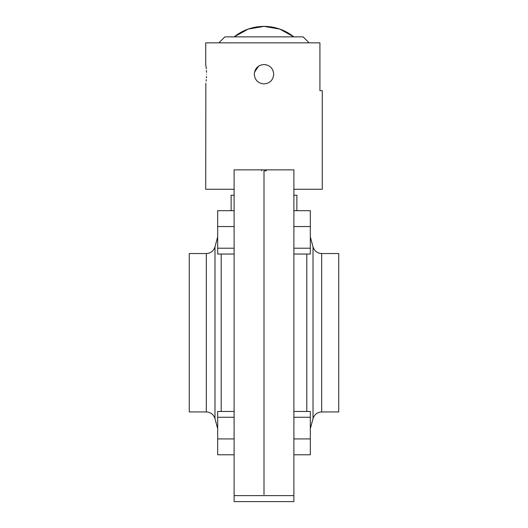 <?xml version="1.0" encoding="UTF-8"?>
<svg xmlns="http://www.w3.org/2000/svg" width="528" height="528" viewBox="0 0 528 528"><rect width="100%" height="100%" fill="white"/><g stroke="black" fill="none" stroke-linecap="round" stroke-linejoin="round"><path stroke-width="0.79" d="M293.885 495.62L234.115 495.62L234.115 501.6L293.885 501.6L293.885 169.858L234.115 169.858L234.115 495.62M264 170.848C240.86 169.772 240.86 169.772 264 170.848L264 494.63C287.14 495.706 287.14 495.706 264 494.63L264 170.848C287.14 169.772 287.14 169.772 264 170.848L266.29 170.828L266.29 169.858M261.71 170.828L261.71 169.858M293.885 195.261L296.875 195.261L296.875 210.692M321.691 411.939L338.719 411.939L338.719 253.539L321.691 253.539L321.691 411.939C317.302 412.203 314.417 414.421 313.025 418.585L313.025 246.893L310.325 236.808M306.801 411.457L306.801 254.027M293.885 210.692L310.325 210.692L310.325 254.027L293.885 254.027M310.325 248.219L293.885 248.219M310.325 226.552L293.885 226.552M293.885 411.457L310.325 411.457L310.325 454.786L293.885 454.786M310.325 438.926L293.885 438.926M310.325 417.259L293.885 417.259M231.125 210.692L231.125 195.261L234.115 195.261M206.309 253.539L189.281 253.539L189.281 411.939L206.309 411.939L206.309 253.539C210.692 253.275 213.583 251.057 214.975 246.893L214.975 418.585L217.675 428.67M221.199 254.027L221.199 411.457M264 494.63C240.86 495.706 240.86 495.706 264 494.63M234.115 254.027L217.675 254.027L217.675 248.219L234.115 248.219M217.675 248.219L217.675 226.552L234.115 226.552M217.675 226.552L217.675 210.692L234.115 210.692M234.115 438.926L217.675 438.926L217.675 454.786L234.115 454.786M217.675 438.926L217.675 417.259L234.115 417.259M217.675 417.259L217.675 411.457L234.115 411.457M206.534 74.217C205.649 86.75 205.649 86.75 206.534 74.217C205.649 61.69 205.649 61.69 206.534 74.217M234.115 189.281L205.722 189.281L205.834 83.239M206.125 81.101L206.283 79.609M206.422 77.86L206.494 76.388M254.285 74.217C254.866 80.124 258.1 83.358 264 83.932C269.9 83.358 273.141 80.117 273.715 74.217C273.141 68.317 269.9 65.083 264 64.508C258.106 65.076 254.866 68.31 254.285 74.217M258.601 66.145L254.483 72.27M206.111 67.195L205.722 64.508L205.722 42.841L319.915 42.841L319.915 90.658L322.278 90.658L319.915 90.658M322.278 90.658L322.278 189.281L293.885 189.281L293.885 169.858M206.507 72.316L206.415 70.488M206.283 68.792L206.131 67.399M272.963 70.475L271.748 68.356M271.187 67.683L270.805 67.287M265.868 64.687L264 64.508M264 26.4L279.814 29.093L293.852 36.861A47.817 47.817 0 0 0 234.148 36.861L248.186 29.093L264 26.4M218.869 42.841L224.849 36.861L303.151 36.861L309.131 42.841M313.025 418.585L310.325 428.67M321.691 253.539C317.308 253.275 314.417 251.057 313.025 246.893M206.309 411.939C210.692 412.203 213.583 414.421 214.975 418.585M214.975 246.893L217.675 236.808"/></g></svg>
